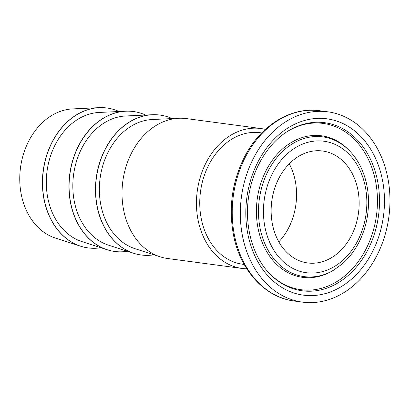 <?xml version="1.0" encoding="UTF-8"?>
<svg xmlns="http://www.w3.org/2000/svg" width="410" height="410" viewBox="0 0 410 410"><rect width="100%" height="100%" fill="white"/><g stroke="black" fill="none" stroke-linecap="round" stroke-linejoin="round"><path stroke-width="0.61" d="M244.196 264.424L243.853 264.388A66.348 51.414 -82.4 0 1 200.495 191.685A66.348 51.414 -82.4 0 1 261.385 132.886L261.729 132.942M354.414 284.832A95.996 74.389 97.6 0 0 388.603 182.522A95.996 74.389 97.6 0 0 327.831 111.822A95.996 74.389 97.6 0 0 241.408 197.143A95.996 74.389 97.6 0 0 302.452 302.129A95.996 74.389 97.6 0 0 354.414 284.832M338.24 252.775A56.467 43.757 97.6 0 0 358.422 193.054A56.467 43.757 97.6 0 0 323.346 151.111A56.467 43.757 97.6 0 0 271.768 201.192A56.467 43.757 97.6 0 0 308.417 263.041A56.467 43.757 97.6 0 0 338.24 252.775M289.255 163.805A57.882 44.854 -82.4 0 1 278.846 241.854M153.95 254.805A70.587 54.699 -82.4 0 1 141.301 255.005A70.587 54.699 -82.4 0 1 95.714 193.945A70.587 54.699 -82.4 0 1 134.931 119.131A70.587 54.699 -82.4 0 1 159.962 115.072A70.587 54.699 -82.4 0 1 172.118 118.582M260.791 128.52L186.355 118.592A70.587 54.699 97.6 0 0 178.693 118.27L152.187 119.525A65.784 50.978 97.6 0 0 100.101 178.299A65.784 50.978 97.6 0 0 134.962 248.665L160.213 256.829A70.587 54.699 97.6 0 0 167.695 258.525L242.131 268.453A70.587 54.699 -82.4 0 1 197.246 191.255A70.587 54.699 -82.4 0 1 260.791 128.52A70.587 54.699 -82.4 0 1 265.413 129.396M178.693 118.27A70.587 54.699 97.6 0 0 161.325 122.651A70.587 54.699 97.6 0 0 122.016 192.556A70.587 54.699 97.6 0 0 160.213 256.829M127.418 251.263A70.587 54.699 -82.4 0 1 114.769 251.463A70.587 54.699 -82.4 0 1 69.182 190.404A70.587 54.699 -82.4 0 1 108.399 115.594A70.587 54.699 -82.4 0 1 133.429 111.535A70.587 54.699 -82.4 0 1 145.581 115.041M159.895 115.061A70.587 54.699 97.6 0 0 159.823 115.051A70.587 54.699 97.6 0 0 152.156 114.728L125.65 115.989A65.784 50.978 97.6 0 0 73.569 174.762A65.784 50.978 97.6 0 0 108.43 245.129L133.68 253.288A70.587 54.699 97.6 0 0 141.163 254.984A70.587 54.699 97.6 0 0 141.23 254.994M152.156 114.728A70.587 54.699 97.6 0 0 134.793 119.11A70.587 54.699 97.6 0 0 95.479 189.02A70.587 54.699 97.6 0 0 133.68 253.288M100.88 247.727A70.587 54.699 -82.4 0 1 88.237 247.927A70.587 54.699 -82.4 0 1 42.645 186.868A70.587 54.699 -82.4 0 1 81.862 112.053A70.587 54.699 -82.4 0 1 106.897 107.994A70.587 54.699 -82.4 0 1 119.049 111.505M133.358 111.525A70.587 54.699 97.6 0 0 133.291 111.515A70.587 54.699 97.6 0 0 125.624 111.192L99.117 112.453A65.784 50.978 97.6 0 0 47.032 171.221A65.784 50.978 97.6 0 0 81.897 241.587L107.148 249.751A70.587 54.699 97.6 0 0 114.626 251.448A70.587 54.699 97.6 0 0 114.697 251.458M125.624 111.192A70.587 54.699 97.6 0 0 108.255 115.574A70.587 54.699 97.6 0 0 68.947 185.479A70.587 54.699 97.6 0 0 107.148 249.751M246.825 268.811A70.587 54.699 -82.4 0 1 242.131 268.453M106.825 107.984A70.587 54.699 97.6 0 0 106.754 107.979A70.587 54.699 97.6 0 0 99.092 107.651A70.587 54.699 97.6 0 0 81.723 112.038A70.587 54.699 97.6 0 0 42.414 181.943A70.587 54.699 97.6 0 0 80.611 246.21A70.587 54.699 97.6 0 0 88.094 247.906A70.587 54.699 97.6 0 0 88.165 247.917M80.611 246.21L55.36 238.051A65.784 50.978 -82.4 0 1 20.5 167.685A65.784 50.978 -82.4 0 1 72.585 108.911L99.092 107.651M319.728 110.741C290.992 106.523 260.519 125.521 244.58 156.769C231.932 181.937 228.308 208.362 233.695 236.047C240.67 270.8 265.255 297.568 294.354 301.048A95.996 74.389 -82.4 0 1 233.305 196.062A95.996 74.389 -82.4 0 1 319.728 110.741L327.831 111.822M351.529 279.123A88.955 68.931 97.6 0 0 348.054 126.3A88.955 68.931 97.6 0 0 245.841 215.506A88.955 68.931 97.6 0 0 351.529 279.123M348.105 275.52A84.798 65.708 -82.4 0 1 269.949 273.998C252.386 256.378 243.822 224.798 248.926 194.945C253.262 167.147 269.083 142.019 289.091 130.452A84.798 65.708 -82.4 0 1 372.5 163.872A84.798 65.708 -82.4 0 1 348.105 275.52M269.513 273.547A83.881 65 97.6 0 0 346.383 274.597A83.881 65 97.6 0 0 370.645 164.477A83.881 65 97.6 0 0 288.553 130.775M349.551 150.839A70.494 54.627 97.6 0 0 278.262 155.918A70.494 54.627 97.6 0 0 266.172 246.589A70.494 54.627 97.6 0 0 333.637 270.169L342.417 263.804C355.173 252.324 363.378 237.2 367.037 218.427C370.168 200.531 368.313 183.88 361.466 168.474C358.355 161.699 354.383 155.821 349.551 150.839L348.674 149.932A71.407 55.335 97.6 0 0 276.458 155.077A71.407 55.335 97.6 0 0 264.209 246.922A71.407 55.335 97.6 0 0 332.551 270.815L333.637 270.169M342.278 260.775A66.333 51.404 -82.4 0 1 263.461 213.338A66.333 51.404 -82.4 0 1 339.685 146.816A66.333 51.404 -82.4 0 1 342.278 260.775M294.354 301.048L302.452 302.129"/></g></svg>
